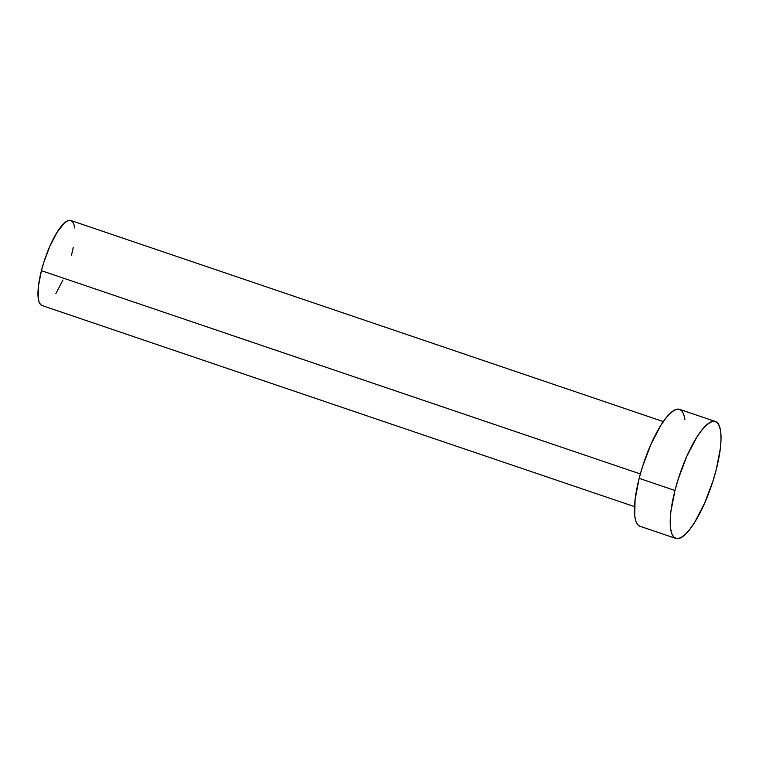 <?xml version="1.0" encoding="UTF-8"?>
<svg xmlns="http://www.w3.org/2000/svg" width="759" height="759" viewBox="0 0 759 759"><rect width="100%" height="100%" fill="white"/><g stroke="black" fill="none" stroke-linecap="round" stroke-linejoin="round"><path stroke-width="1.14" d="M663.338 421.596L70.872 220.508A44.895 12.22 108.7 0 0 41.413 270.678L640.34 473.948L41.413 270.678A44.895 12.22 108.7 0 0 42.011 305.535L634.477 506.623M715.462 421.511L679.666 409.357A61.735 16.812 108.7 0 0 639.163 478.331L674.96 490.485L639.163 478.331A61.735 16.812 108.7 0 0 639.989 526.272L675.785 538.425A61.735 16.812 -71.3 0 1 674.96 490.485A61.735 16.812 -71.3 0 1 715.462 421.511A61.735 16.812 -71.3 0 1 716.287 469.451A61.735 16.812 -71.3 0 1 675.785 538.425M640.065 526.3L638.224 525.2L636.014 521.68L634.733 516.092L635.065 499.64L639.163 478.331L642.456 466.861L650.88 444.47L660.681 425.638L665.624 418.484L670.339 413.219L674.656 410.059L678.404 409.12L681.44 410.429L683.641 413.949L684.931 419.537M716.287 469.451L712.995 480.921L704.57 503.312L694.779 522.145L689.836 529.298L685.111 534.564L680.795 537.723L677.047 538.662L674.011 537.353L671.81 533.833L670.529 528.245L670.206 520.797L670.852 511.784L674.96 490.485L678.252 479.014L686.677 456.624L696.468 437.791L701.411 430.628L706.136 425.372L710.452 422.213L714.2 421.264L717.236 422.583L719.437 426.103L720.718 431.691L721.041 439.138L720.395 448.152L716.287 469.451M42.931 305.716L40.73 304.757L39.126 302.196L38.187 298.135L38.434 286.162L41.413 270.678L43.804 262.329L49.933 246.049L57.058 232.349L64.088 223.317L67.228 221.021L69.951 220.338L72.162 221.296L73.756 223.848L74.695 227.918M73.291 247.33L71.469 255.375M62.95 280.005L55.824 293.705"/></g></svg>
